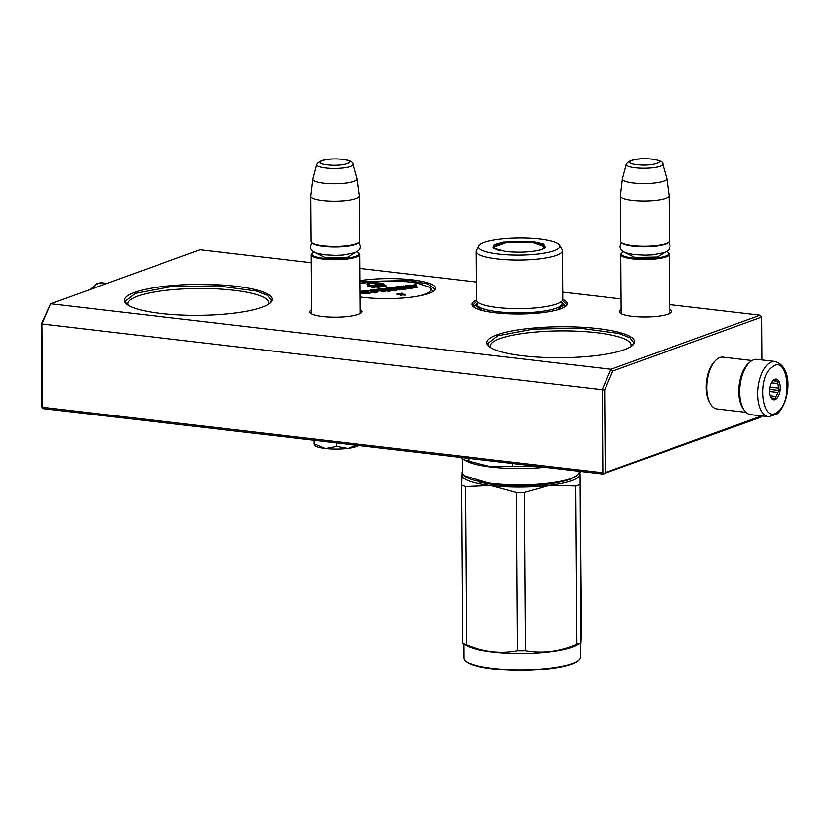 <?xml version="1.0" encoding="UTF-8"?>
<svg xmlns="http://www.w3.org/2000/svg" width="829" height="829" viewBox="0 0 829 829"><rect width="100%" height="100%" fill="white"/><g stroke="black" fill="none" stroke-linecap="round" stroke-linejoin="round"><path stroke-width="1.24" d="M562.912 299.445A47.813 10.021 179.6 0 1 566.373 305.828A47.813 10.021 179.6 0 1 560.85 308.823A47.813 10.021 179.6 0 1 512.156 313.953A47.813 10.021 179.6 0 1 472.965 306.481A47.813 10.021 179.6 0 1 476.343 300.057M360.035 280.627A47.813 10.021 179.6 0 1 414.148 280.057A47.813 10.021 179.6 0 1 434.562 290.419A47.813 10.021 179.6 0 1 429.039 293.414A47.813 10.021 179.6 0 1 360.149 296.958M360.242 309.528A26.186 5.492 179.6 0 1 361.496 312.72A26.186 5.492 179.6 0 1 358.47 314.357A26.186 5.492 179.6 0 1 331.807 317.175A26.186 5.492 179.6 0 1 310.347 313.082A26.186 5.492 179.6 0 1 311.559 309.87M134.609 292.419A73.895 15.492 179.6 0 1 225.239 285.259A73.895 15.492 179.6 0 1 270.472 302.678A73.895 15.492 179.6 0 1 261.923 307.31A73.895 15.492 179.6 0 1 186.67 315.238A73.895 15.492 179.6 0 1 126.112 303.694A73.895 15.492 179.6 0 1 134.609 292.419M669.842 309.331A26.186 5.492 179.6 0 1 671.096 312.523A26.186 5.492 179.6 0 1 668.07 314.16A26.186 5.492 179.6 0 1 641.397 316.968A26.186 5.492 179.6 0 1 619.947 312.875A26.186 5.492 179.6 0 1 621.149 309.673M497.089 334.792A73.895 15.492 179.6 0 1 587.72 327.631A73.895 15.492 179.6 0 1 632.952 345.051A73.895 15.492 179.6 0 1 624.413 349.672A73.895 15.492 179.6 0 1 549.161 357.61A73.895 15.492 179.6 0 1 488.602 346.056A73.895 15.492 179.6 0 1 497.089 334.792M669.801 304.637L760.183 315.196L610.973 369.257L50.766 303.777L199.976 249.716L311.227 262.72M359.952 268.42L476.209 282.005M562.87 292.14L621.076 298.937M360.263 312.782A24.445 5.129 179.6 0 1 360.377 313.248A24.445 5.129 179.6 0 1 360.335 313.538M311.517 313.88A24.445 5.129 179.6 0 1 311.476 313.59A24.445 5.129 179.6 0 1 311.58 313.124M268.337 304.316A70.424 14.756 -0.4 0 0 268.71 302.772A70.424 14.756 -0.4 0 0 216.773 288.896A70.424 14.756 -0.4 0 0 137.624 296.171A70.424 14.756 179.6 0 0 127.873 303.756A70.424 14.756 179.6 0 0 128.267 305.3M669.863 312.585A24.445 5.129 179.6 0 1 669.967 313.051A24.445 5.129 179.6 0 1 669.936 313.341M621.118 313.683A24.445 5.129 179.6 0 1 621.076 313.393A24.445 5.129 179.6 0 1 621.18 312.927M630.817 346.688A70.424 14.756 -0.4 0 0 631.19 345.144A70.424 14.756 -0.4 0 0 579.253 331.268A70.424 14.756 -0.4 0 0 500.115 338.543A70.424 14.756 179.6 0 0 490.364 346.128A70.424 14.756 179.6 0 0 490.758 347.662M41.45 324.191L50.766 303.777L42.061 323.984L42.642 407.277L602.849 472.758L604.04 473.535L605.222 472.613L604.652 390.013L42.061 323.984L41.45 324.191L42.03 406.79L42.341 407.889L42.642 407.277M760.183 315.196L761.696 317.072L612.849 370.998L610.973 369.257L602.269 389.454L602.849 472.758M612.849 370.998L604.652 390.013M761.706 415.92L605.222 472.613M761.696 317.072L761.996 359.941M762.224 415.982L760.898 417.205L604.04 473.535M603.74 474.147L43.533 408.666L42.341 407.889M360.045 281.642L409.06 280.461L427.868 283.964L434.852 289.072L434.127 290.803M562.549 300.481L566.663 304.471L565.948 306.212M473.411 306.865L472.665 305.134L476.716 301.082M126.568 304.088L125.252 301.228L135.365 293.362L170.764 286.72L217.436 285.818L256.265 291.02L267.425 295.331L271.301 300.202L270.016 303.093M489.058 346.46L487.732 343.589L497.846 335.735L533.244 329.092L579.927 328.18L618.745 333.393L629.905 337.704L633.781 342.574L632.506 345.465M359.278 253.342A24.342 5.098 179.6 0 1 359.859 254.43A24.342 5.098 179.6 0 1 347.61 258.949A24.342 5.098 179.6 0 1 323.155 259.083A24.342 5.098 -0.4 0 1 311.176 254.772A24.342 5.098 -0.4 0 1 311.735 253.674L312.409 253.021A23.647 4.953 -0.4 0 0 323.507 258.275A23.647 4.953 179.6 0 0 349.403 257.84A23.647 4.953 179.6 0 0 358.594 252.7L359.278 253.342M357.071 251.736A23.647 4.953 179.6 0 1 358.594 252.7M313.922 252.037A23.647 4.953 -0.4 0 0 312.409 253.021M359.206 242.265L358.532 242.918A23.647 4.953 179.6 0 1 323.424 246.368A23.647 4.953 -0.4 0 1 312.336 243.239L311.652 242.596A24.342 5.098 -0.4 0 0 323.061 245.819A24.342 5.098 179.6 0 0 359.206 242.265A24.342 5.098 179.6 0 0 359.765 241.166L359.444 195.945A24.342 5.098 179.6 0 1 347.196 200.463A24.342 5.098 179.6 0 1 322.75 200.597A24.342 5.098 -0.4 0 1 310.761 196.286A24.342 5.098 -0.4 0 1 310.771 196.152L312.792 179.147A22.207 4.653 -0.4 0 0 323.714 183.199A22.207 4.653 179.6 0 0 346.273 183.054A22.207 4.653 179.6 0 0 357.185 178.836L359.444 195.81A24.342 5.098 179.6 0 1 359.444 195.945M310.761 196.286L311.082 241.508A24.342 5.098 -0.4 0 0 311.652 242.596M353.092 164.287C353.973 162.432 350.563 160.774 342.854 159.323C328.274 158.07 319.548 159.81 316.678 164.546A18.238 3.824 -0.4 0 0 325.621 167.997A18.238 3.824 -0.4 0 0 344.398 167.831A18.238 3.824 -0.4 0 0 353.092 164.287L357.154 178.691A22.207 4.653 179.6 0 1 357.185 178.836M316.678 164.546L312.813 179.002A22.207 4.653 -0.4 0 0 312.792 179.147M668.879 253.146A24.342 5.098 179.6 0 1 669.449 254.234A24.342 5.098 179.6 0 1 657.2 258.752A24.342 5.098 179.6 0 1 632.755 258.876A24.342 5.098 -0.4 0 1 620.766 254.576A24.342 5.098 -0.4 0 1 621.325 253.477L621.999 252.824A23.647 4.953 -0.4 0 0 633.097 258.068A23.647 4.953 179.6 0 0 658.993 257.643A23.647 4.953 179.6 0 0 668.195 252.503L668.879 253.146M666.661 251.539A23.647 4.953 179.6 0 1 668.195 252.503M623.522 251.84A23.647 4.953 -0.4 0 0 621.999 252.824M668.806 242.068L668.122 242.721A23.647 4.953 179.6 0 1 633.014 246.172A23.647 4.953 -0.4 0 1 621.937 243.042L621.253 242.4A24.342 5.098 -0.4 0 0 632.662 245.622A24.342 5.098 179.6 0 0 668.806 242.068A24.342 5.098 179.6 0 0 669.355 240.97L669.044 195.748A24.342 5.098 179.6 0 1 656.796 200.266A24.342 5.098 179.6 0 1 632.34 200.4A24.342 5.098 -0.4 0 1 620.361 196.09A24.342 5.098 -0.4 0 1 620.372 195.955L622.382 178.95A22.207 4.653 -0.4 0 0 633.304 183.002A22.207 4.653 179.6 0 0 655.863 182.857A22.207 4.653 179.6 0 0 666.785 178.639L669.034 195.613A24.342 5.098 179.6 0 1 669.044 195.748M620.361 196.09L620.672 241.312A24.342 5.098 -0.4 0 0 621.253 242.4M662.692 164.09C663.573 162.235 660.153 160.577 652.444 159.127C637.874 157.873 629.149 159.603 626.268 164.349A18.238 3.824 -0.4 0 0 635.221 167.79A18.238 3.824 -0.4 0 0 653.998 167.634A18.238 3.824 -0.4 0 0 662.692 164.09L666.754 178.494A22.207 4.653 179.6 0 1 666.785 178.639M626.268 164.349L622.413 178.805A22.207 4.653 -0.4 0 0 622.382 178.95M358.574 445.484A22.601 4.736 179.6 0 1 348.201 448.344L347.724 448.406A22.601 4.736 -0.4 0 1 325.6 448.51L325.123 448.458A22.601 4.736 -0.4 0 1 314.771 445.494L314.181 444.945M314.232 444.499L314.098 443.753L325.123 448.458M314.077 440.282L314.098 443.753M325.6 448.51L336.584 446.385L347.724 448.406M336.553 442.914L336.584 446.385M348.201 448.344L356.636 445.256M746.038 412.345L716.981 408.946A26.082 12.984 -83.3 0 1 710.121 403.391L709.282 401.858A24.342 12.114 -83.3 0 1 706.142 387.34A24.342 12.114 -83.3 0 1 713.914 362.252L715.085 360.957A26.082 12.984 -83.3 0 1 719.831 357.537A26.082 12.984 -83.3 0 1 723.033 357.133L752.1 360.532M710.121 403.391A26.082 12.984 -83.3 0 1 706.764 387.837A26.082 12.984 -83.3 0 1 715.085 360.957M743.841 409.599A26.082 12.984 -83.3 0 1 738.815 391.589A26.082 12.984 -83.3 0 1 749.323 362.687M750.628 414.624A27.823 13.844 -83.3 0 1 739.727 391.868A27.823 13.844 -83.3 0 1 750.504 361.631A27.823 13.844 96.7 0 1 757.084 359.361L775.063 361.465A27.823 13.844 -83.3 0 0 768.483 363.734A27.823 13.844 -83.3 0 0 757.706 393.972A27.823 13.844 -83.3 0 0 768.597 416.728L750.628 414.624M777.757 411.64C762.442 425.526 756.224 378.387 771.892 367.257C787.208 353.372 793.436 400.5 777.757 411.64M773.571 379.941A10.435 5.192 -83.3 0 1 779.975 385.288A10.435 5.192 -83.3 0 1 776.079 398.956A10.435 5.192 -83.3 0 1 770.877 397.588A10.435 5.192 -83.3 0 1 772.856 380.615A10.435 5.192 -83.3 0 1 773.571 379.941M772.587 380.936L773.654 380.438A9.046 4.497 96.7 0 1 774.68 380.324A9.046 4.497 96.7 0 1 776.079 380.988L778.172 381.371L777.623 383.578A9.046 4.497 96.7 0 1 778.213 388.107L779.384 390.521L777.592 392.449A9.046 4.497 96.7 0 1 775.768 396.428L775.695 398.562L773.602 398.179A9.046 4.497 -83.3 0 1 772.576 398.283A9.046 4.497 -83.3 0 1 771.177 397.63L770.773 397.402M776.079 380.988L772.908 380.615M777.623 383.578L771.374 382.853M778.213 388.107L769.944 387.143M777.592 392.449L769.53 391.506M775.768 396.428L770.131 395.775M778.172 381.371L772.783 380.739M779.384 390.521L769.613 389.381M773.602 398.179L771.612 397.941M418.313 283.414L428.717 286.917L431.184 288.357L432.551 291.352A44.683 9.368 179.6 0 1 432.479 291.901M414.065 285.767L416.707 285.549L416.697 284.865L413.712 284.886L416.697 284.865M413.712 284.886L413.733 285.622M411.153 287.041L415.536 287.901L417.474 287.663L417.474 286.979L410.915 285.062L405.495 285.736L409.899 287.487L404.003 288.14L402.2 287.487L405.775 287.041L400.687 286.917L404.739 286.368L403.65 285.964L386.076 288.171L387.848 289.28L394.189 289.456L388.293 290.109L382.801 288.575L370.387 290.129L375.04 292.295L376.977 292.046L374.107 291L379.195 290.368L372.77 290.368L378.739 289.622L383.247 291.259L385.184 291.02L382.314 289.974L384.853 289.653L388.687 290.585L396.894 289.425L394.417 288.461L388.355 288.502L394.687 287.622L399.205 289.269L401.143 289.02L396.625 287.383L398.562 287.135L404.034 288.658L411.692 287.704L409.764 286.533L417.474 286.979M398.024 287.891L404.034 289.342L412.106 288.067M394.076 288.378L399.205 289.943L401.143 289.704L401.143 289.02M383.703 290.482L388.687 291.259L396.759 289.984M379.195 290.461L383.257 291.943L385.195 291.704L385.184 291.02M375.496 291.507L379.195 291.041L379.195 290.368M371.972 291.849L375.05 292.969L376.988 292.73L376.977 292.046M369.983 290.896L369.838 290.337M393.008 289.601L392.749 288.927M388.003 290.005L392.749 289.611M403.588 287.995L405.775 287.715L405.775 287.041M405.495 285.736L405.495 286.419L408.811 287.622M367.765 291.445L367.775 290.461L360.118 291.414M360.128 293.963L368.138 292.958M360.128 293.279L368.169 292.274L368.138 293.839L371.983 292.45L371.972 291.767L368.231 290.399L368.18 291.393L360.118 292.409M375.547 283.28L375.558 283.964L377.081 283.87L376.667 282.865L371.123 282.368L367.786 282.793L367.703 284.171L368.812 284.171L368.895 282.793L370.563 282.575L377.071 283.186M368.853 284.368L368.905 283.466L370.573 283.259L375.558 283.829M368.77 285.777L369.351 284.471L368.252 284.243L367.133 284.482L367.61 285.736L376.801 285.259L369.869 285.86L368.729 285.725L369.351 284.471M367.62 286.409L367.61 285.736L367.62 286.409L371.382 286.616M375.05 286.16L375.91 286.046M367.133 284.482L367.651 285.166M384.003 284.969L384.241 284.098L383.299 283.756L377.091 283.321L383.122 284.098L376.894 285.103L384.241 284.098M381.05 285.404L382.874 285.176M377.091 283.321L377.102 284.005L381.06 284.451M374.262 287.331L375.361 287.103L375.154 286.171L371.382 286.378L373.744 287.238L373.205 286.782L375.413 286.316M371.382 286.378L371.382 287.052L373.744 287.912L374.262 287.166M375.91 285.984L375.941 286.751L377.568 287.269L380.387 287.01L380.501 286.119L376.055 285.86L377.568 286.585L380.521 286.212M382.356 286.482L384.273 286.596L383.63 285.093L386.013 285.704L383.651 284.844L382.863 284.938L383.672 285.87L379.475 285.363L381.837 286.223L380.501 285.477L384.273 285.922M380.532 286.43L382.366 286.834L382.356 286.16M382.863 284.938L382.988 285.746M384.273 286.005L386.013 286.378L386.013 285.704M400.366 295.062L400.366 295.735L401.505 294.917L405.412 295.103L405.412 294.43L401.516 294.057L401.992 293.176L401.236 293.269L400.853 293.994L396.946 293.808L400.759 294.15L400.366 295.062L401.505 294.233L405.412 294.43M396.946 293.808L396.946 294.492L400.48 294.803M401.868 294.088L401.992 293.176M415.536 287.901L415.536 287.217M398.573 287.818L398.562 287.135M399.205 289.943L399.205 289.269M394.697 288.305L394.687 287.622M384.853 290.337L384.853 289.653M383.257 291.943L383.247 291.259M378.739 290.202L378.739 289.622M375.05 292.969L375.04 292.295M404.749 286.896L404.739 286.368M367.734 291.456L367.775 290.461M360.118 292.295L367.734 291.342M368.128 293.155L371.972 291.767M368.801 285.155L368.801 284.471M376.894 285.684L376.894 285.103M375.361 287.103L375.361 286.419M375.164 287.197L375.164 286.513M374.781 287.269L374.77 286.585M373.744 287.912L373.744 287.238M380.387 287.01L380.376 286.326M380.138 287.093L380.128 286.409M379.755 287.166L379.744 286.482M379.05 287.248L379.05 286.575M378.573 287.29L378.563 286.606M378.117 287.29L378.117 286.616M377.568 287.269L377.568 286.585M377.195 287.217L377.195 286.533M376.853 287.135L376.853 286.451M376.107 286.855L376.097 286.181M375.941 286.751L375.931 286.078M383.578 286.689L383.578 286.005M381.837 286.907L381.837 286.223M385.495 286.44L385.485 285.767M401.505 294.917L401.505 294.233M404.656 295.197L404.656 294.523M401.132 295.642L401.122 294.958M415.132 284.637L416.313 285L415.132 284.761M412.117 285.974L408.127 285.943L412.117 285.974M384.314 289.456L380.801 289.404L384.314 289.456M372.905 286.679L374.843 286.357L372.905 286.679M377.682 285.736L379.817 286.078L378.749 286.461L376.511 286.026L377.682 285.736L378.086 286.388L378.086 285.704M378.086 286.388L378.449 285.715M378.449 286.388L378.77 285.746M379.06 286.419L379.06 285.808M415.277 284.813L414.521 284.803L415.277 284.907M532.85 241.622L543.793 244.13L545.42 247.56L542.321 249.239C532.695 252.078 520.477 252.814 505.659 251.467L493.11 247.933L494.219 244.721L503.524 242.109L532.85 241.622M493.504 248.254L493.182 247.405L506.312 242.565L532.508 242.431L545.337 247.042L545.036 247.892M579.077 471.255L579.077 472.25A58.248 12.207 179.6 0 1 577.751 474.872L570.425 479.131C555.482 484.872 517.711 487.162 491.618 483.918L463.96 475.67A58.248 12.207 179.6 0 1 462.592 473.058L462.489 459.09M577.751 474.872A58.248 12.207 179.6 0 1 571.015 478.52A58.248 12.207 179.6 0 1 491.255 483.369A58.248 12.207 179.6 0 1 463.96 475.67M544.974 467.276A58.248 12.207 179.6 0 1 491.141 467.048A58.248 12.207 -0.4 0 1 466.675 461.245L461.359 458.499A64.33 13.482 -0.4 0 0 468.82 461.225L468.799 458.364M512.519 463.484L512.54 466.333L490.695 466.717L468.82 461.225M461.349 457.494L461.359 458.499M542.715 467.007L527.7 466.261A64.33 13.482 179.6 0 1 512.54 466.333M527.7 465.256L527.7 466.261M475.991 251.27L476.333 299.891A43.295 9.078 -0.4 0 0 480.789 303.86A43.295 9.078 -0.4 0 0 497.638 307.549A43.295 9.078 179.6 0 0 558.518 303.31A43.295 9.078 179.6 0 0 562.922 299.279L562.58 250.659A43.295 9.078 179.6 0 1 540.798 258.7A43.295 9.078 179.6 0 1 497.307 258.928A43.295 9.078 -0.4 0 1 475.991 251.27A43.295 9.078 -0.4 0 1 476.323 250.14L478.882 245.767A40.683 8.528 -0.4 0 0 498.602 254.026A40.683 8.528 179.6 0 0 541.617 253.519A40.683 8.528 179.6 0 0 559.616 245.208L562.238 249.539A43.295 9.078 179.6 0 1 562.58 250.659M559.616 245.208A40.683 8.528 179.6 0 0 539.917 239.063A40.683 8.528 -0.4 0 0 478.882 245.767M482.395 310.533L475.67 305.694L477.514 303.02M563.668 305.082L557.015 310.015M579.73 484.53A66.071 13.855 -0.4 0 1 577.792 485.276A66.071 13.855 -0.4 0 1 575.658 486.001L549.948 485.286A59.118 12.394 179.6 0 1 490.83 485.566L516.28 492.467A66.071 13.855 179.6 0 0 524.291 492.426L549.948 485.286A59.118 12.394 -0.4 0 0 571.782 480.644A59.118 12.394 -0.4 0 0 579.968 474.416L580.828 642.786L581.357 630.413L579.968 474.416A59.118 12.394 -0.4 0 0 579.077 472.167M579.036 659.843A58.248 12.207 -0.4 0 1 572.311 663.49A58.248 12.207 179.6 0 1 512.985 669.739A58.248 12.207 179.6 0 1 465.256 660.64L465.939 661.283A57.553 12.062 179.6 0 0 513.099 670.278A57.553 12.062 179.6 0 0 571.709 664.102A57.553 12.062 -0.4 0 0 578.362 660.495L579.036 659.843A58.248 12.207 -0.4 0 0 580.373 657.221L580.279 643.242M462.592 472.986A59.118 12.394 -0.4 0 0 461.732 474.976A59.118 12.394 179.6 0 0 490.83 485.566L465.442 486.53A66.071 13.855 179.6 0 1 461.494 485.089L462.603 643.356L467.96 646.216A58.248 12.207 179.6 0 0 517.628 653.511A58.248 12.207 179.6 0 0 572.197 647.169A58.248 12.207 -0.4 0 0 576.124 645.459L580.891 642.921M462.033 472.717L461.494 485.089M524.291 492.426L525.389 650.692A66.071 13.855 179.6 0 1 517.379 650.734C500.478 653.936 483.525 651.957 466.54 644.786A66.071 13.855 179.6 0 1 462.603 643.356M575.658 486.001L576.766 644.268C559.679 651.594 542.549 653.739 525.389 650.692M516.28 492.467L517.379 650.734M465.442 486.53L466.54 644.786M461.96 472.582L462.582 472.261M579.077 471.442L580.259 472.147M563.295 481.193A53.377 11.191 179.6 0 1 478.499 481.794M580.901 642.921L580.828 642.786A66.071 13.855 -0.4 0 1 578.901 643.542A66.071 13.855 179.6 0 1 576.766 644.268M465.256 660.64A58.248 12.207 179.6 0 1 463.877 658.029L463.784 644.06M493.835 248.482L494.447 246.773A24.943 5.233 -0.4 0 1 531.928 242.555A24.943 5.233 179.6 0 1 544.062 246.42A24.943 5.233 179.6 0 1 539.037 250.192M494.447 246.773A24.943 5.233 -0.4 0 0 499.535 250.472M355.009 252.71L347.683 257.208L325.269 257.632L315.994 252.98M327.31 164.857C343.372 166.961 359.434 161.137 342.429 159.375C326.367 157.272 310.305 163.095 327.31 164.857M664.609 252.513L657.273 257.011L634.869 257.436L625.594 252.783M636.91 164.66C652.972 166.764 669.024 160.94 652.019 159.178C635.957 157.075 619.905 162.898 636.91 164.66M90.237 289.476L96.734 283.746L102.216 282.824A27.823 13.844 96.7 0 0 92.247 288.751M360.055 283.217L389.392 280.948A42.942 9.005 179.6 0 1 420.251 283.829M428.717 286.917A42.942 9.005 179.6 0 1 425.422 294.067L424.251 294.492A42.942 9.005 179.6 0 1 417.826 296.212M426.137 294.347A1.741 1.482 -111.1 0 0 425.422 294.067M360.055 283.28A42.942 9.005 179.6 0 1 387.091 280.969L389.392 280.948M424.842 294.699A1.741 1.44 -108.9 0 0 424.251 294.492M413.205 287.052L413.194 286.368M411.712 286.969L411.702 286.295M411.692 288.378L411.692 287.704M404.034 289.342L404.034 288.658M402.542 289.269L402.542 288.585M396.345 290.305L396.345 289.622M388.687 291.259L388.687 290.585M387.195 291.186L387.184 290.502M369.983 291.041L369.972 290.451M393.226 289.57L393.226 288.958M389.35 290.036L389.34 289.352M387.858 289.953L387.848 289.28M385.661 289.155L385.661 288.482M370.573 283.259L370.563 282.575M368.905 283.466L368.895 282.793M370.418 286.73L370.418 286.057M410.728 286.15L410.718 285.622M382.915 289.632L382.915 289.093M565.523 305.828L561.399 301.943A42.548 8.922 179.6 0 1 544.239 311.072A42.548 8.922 179.6 0 1 498.053 311.787A42.548 8.922 -0.4 0 1 477.887 302.544L473.815 306.471M360.273 313.58L359.859 254.43M311.59 313.911L311.176 254.772M669.863 313.383L669.449 254.234M621.18 313.714L620.766 254.576M621.46 242.596L619.968 246.493L620.444 248.648L621.75 250.534L625.491 252.741L634.081 254.576L645.097 255.135L652.558 254.804L664.796 252.441L668.443 250.171L669.677 248.358L670.143 246.109L668.599 242.265M311.859 242.793L310.367 246.69L310.844 248.845L312.16 250.731L315.88 252.938L324.471 254.772L335.486 255.332L342.926 255.011L355.164 252.648L358.833 250.379L360.107 248.482L360.542 246.317L358.998 242.472M102.216 282.824L107.055 283.383M775.063 361.465C794.659 367.993 788.793 404.293 776.949 413.992L768.597 416.728M389.402 280.917C400.987 280.958 410.894 281.819 419.132 283.497M412.241 287.497L412.251 288.181M396.894 289.425L396.904 290.098M385.516 288.368L385.526 289.052M544.062 246.42L544.705 248.12"/></g></svg>
